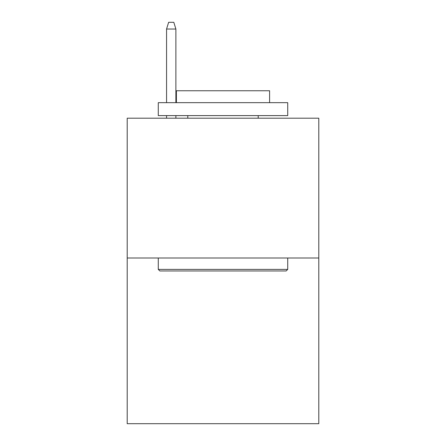 <?xml version="1.0" encoding="UTF-8"?>
<svg xmlns="http://www.w3.org/2000/svg" width="446" height="446" viewBox="0 0 446 446"><rect width="100%" height="100%" fill="white"/><g stroke="black" fill="none" stroke-linecap="round" stroke-linejoin="round"><path stroke-width="0.67" d="M318.795 258.005L318.795 118.196L127.205 118.196L127.205 423.7L318.795 423.7L318.795 258.005L127.205 258.005M286.17 270.951L159.83 270.951L158.274 269.395L287.726 269.395L286.17 270.951M158.274 102.664L287.726 102.664L287.726 115.609L158.274 115.609L158.274 102.664M269.601 102.664L269.601 90.755L176.399 90.755L176.399 102.664M158.274 258.005L158.274 269.395M287.726 258.005L287.726 269.395M187.788 115.609L187.788 118.196M258.212 115.609L258.212 118.196M175.88 102.664L175.88 29.029L166.559 29.029L166.559 102.664M166.559 115.609L166.559 118.196M175.88 115.609L175.88 118.196M166.559 29.029L168.633 22.3L173.806 22.3L175.88 29.029"/></g></svg>
